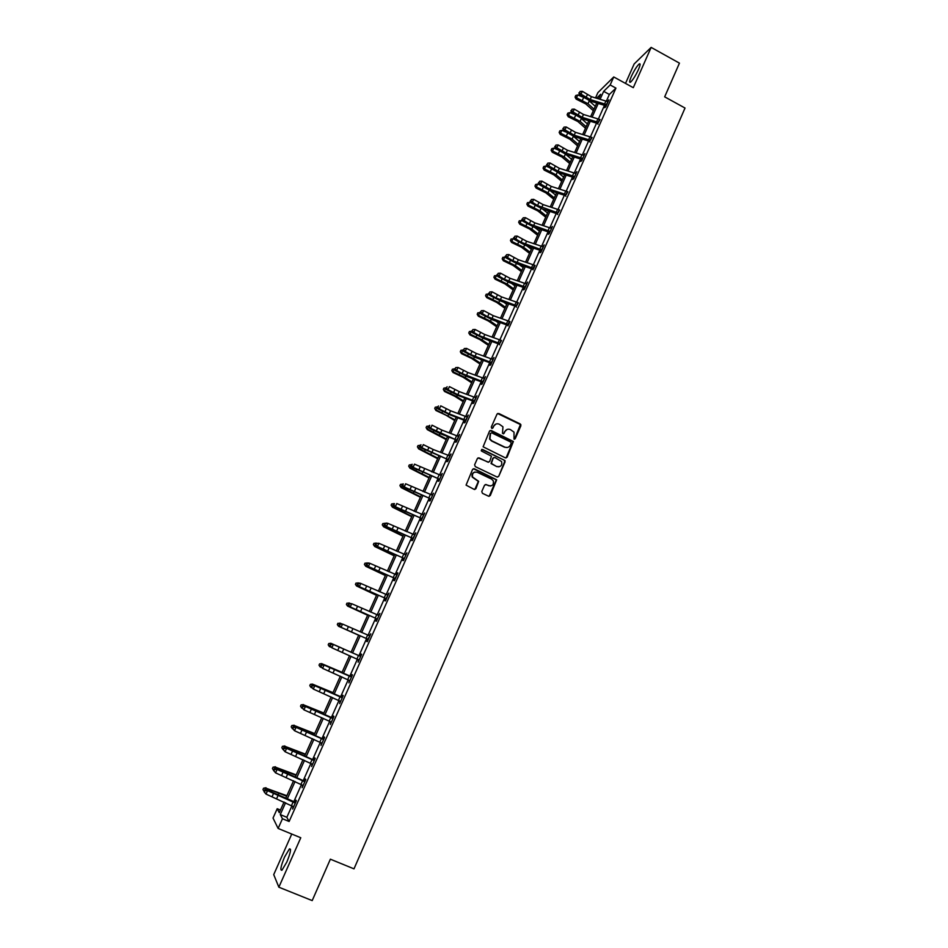 <?xml version="1.0" encoding="UTF-8"?>
<svg xmlns="http://www.w3.org/2000/svg" width="948" height="948" viewBox="0 0 948 948"><rect width="100%" height="100%" fill="white"/><g stroke="black" fill="none" stroke-linecap="round" stroke-linejoin="round"><path stroke-width="1.42" d="M514.017 439.149L515.226 438.699L520.902 425.747L520.239 423.946L498.767 413.482L497.025 414.11L491.289 427.086L491.751 428.354L492.972 427.904L493.707 426.221C494.998 423.969 496.847 423.282 499.276 424.171L502.95 426.801L502.487 433.366L504.111 433.307L504.857 431.624C506.125 429.373 507.974 428.686 510.391 429.586L514.017 432.134L514.017 439.149M514.456 439.232L520.428 424.562L497.582 413.494M492.249 428.437L493.707 426.221M503.376 433.852L504.857 431.624M286.829 862.04C290.55 852.856 291.415 848.484 289.413 848.922L284.519 857.087C280.798 866.223 279.944 870.608 281.935 870.24L286.829 862.04M638.407 69.666C640.35 65.116 640.611 63.208 639.213 63.954C636.866 66.123 634.236 70.282 631.344 76.421C629.401 80.971 629.14 82.879 630.538 82.156C632.873 79.999 635.504 75.84 638.407 69.666M481.785 491.502L482.449 493.316L488.552 496.207L490.294 495.543L496.669 479.783L474.32 468.774L472.566 469.438L466.072 485.127L474.166 489.381L475.92 488.718L478.681 481.347L472.554 476.998C472.057 473.23 473.633 471.654 477.271 472.282L491.574 479.107L493.304 480.861C493.932 484.677 492.391 486.3 488.67 485.72L486.288 484.582L484.535 485.246L481.785 491.502M291.948 805.847L286.841 817.306L289.116 821.489L282.457 818.74L278.12 828.445L273.024 818.053L277.207 808.727L279.281 812.697L284.068 801.996M595.522 97.917L597.88 92.655L613.747 76.954L633.288 87.678L651.146 47.4L679.443 63.137L664.667 96.85L685.025 108.036L353.995 868.854L330.366 859.184L312.2 900.6L278.854 887.198L300.777 837.748L278.12 828.445M613.747 76.954L610.168 84.965L603.651 91.352L600.108 99.267M289.116 821.489L615.939 88.117L610.168 84.965M505.367 457.86L507.109 457.209L513.366 441.495L491.23 430.511L489.488 431.162L483.113 446.804L505.367 457.86M505.094 461.806L498.719 476.323L496.977 476.986L475.28 466.617L474.616 464.804L477.365 458.559L479.119 457.908L487.924 462.138L489.678 461.475L491.455 456.178L481.667 451.141L481.217 450.691L482.437 449.423L505.047 460.598L498.719 476.323M291.759 834.05L273.723 874.613L278.854 887.198M651.146 47.4L634.165 63.943L625.514 83.412M615.939 88.117L609.351 94.456L606.365 101.14M604.492 105.323L598.413 118.974M596.553 123.133L590.414 136.891M588.566 141.027L582.38 154.903M580.543 159.003L574.298 172.998M572.485 177.075L566.193 191.188M564.38 195.229L558.04 209.461M556.239 213.478L549.84 227.828M548.062 231.81L541.616 246.279M539.85 250.236L533.333 264.824M531.579 268.746L525.026 283.452M523.284 287.351L516.672 302.187M514.942 306.05L508.27 321.005M506.564 324.844L499.833 339.917M498.138 343.721L491.348 358.925M489.666 362.705L482.828 378.027M481.157 381.771L474.261 397.224M472.614 400.933L465.658 416.516M464.01 420.201L457.007 435.914M455.384 439.552L448.309 455.396M446.698 459.01L439.576 474.984M437.976 478.562L430.783 494.678M429.207 498.221L421.955 514.468M420.391 517.975L413.091 534.352M411.539 537.824L404.168 554.343M402.627 557.779L395.197 574.429M393.681 577.842L386.191 594.633M384.687 597.998L377.138 614.932M375.645 618.262L368.037 635.326M366.556 638.632L358.901 655.815M357.408 659.133L349.717 676.374M348.2 679.775L340.498 697.041M338.957 700.513L331.231 717.814M329.655 721.357L321.917 738.705M320.306 742.32L312.544 759.692M310.897 763.389L303.135 780.797M301.452 784.565L293.667 802.008M605.973 106.354L605.535 105.856L604.729 107.728L605.819 106.709L608.877 99.86L607.467 101.59M597.619 123.69L599.515 119.436M589.632 141.596L591.516 137.353M582.036 160.058L581.598 159.548L580.78 161.456L581.811 160.556L584.904 153.6L583.494 155.365M573.978 178.129L573.528 177.632L572.711 179.539L573.73 178.674L576.846 171.695L575.412 173.46M565.458 195.809L567.307 191.65M557.317 214.058L559.154 209.923M549.556 232.876L549.117 232.379L548.288 234.31L549.248 233.575L552.411 226.489L550.966 228.29M541.344 251.303L540.893 250.805L540.064 252.749L541.012 252.049L544.188 244.928L542.73 246.753M532.658 269.339L534.459 265.298M524.789 288.429L524.339 287.931L523.497 289.898L524.41 289.282L527.609 282.089L526.152 283.926M516.02 306.654L517.798 302.661M507.642 325.448L509.408 321.479M499.217 344.337L500.971 340.403M490.744 363.309L489.867 365.3L490.709 364.861L493.979 357.526L492.486 359.411M482.236 382.388L481.359 384.378L482.176 383.987L485.471 376.617L483.966 378.513M473.692 401.561L472.803 403.564L473.609 403.22L476.915 395.814L475.41 397.71M465.101 420.829L464.2 422.844L464.994 422.535L468.312 415.094L466.807 417.013M456.9 440.678L456.438 440.168L455.561 442.206L456.332 441.958L459.673 434.48L458.157 436.4M447.788 459.65L446.875 461.688L447.634 461.475L450.987 453.962L449.459 455.893M439.505 479.7L439.043 479.19L438.154 481.252L438.877 481.098L442.254 473.538L440.725 475.481M430.297 498.873L429.385 500.923L430.096 500.817L433.473 493.221L431.944 495.176M421.481 518.627L420.568 520.689L421.256 520.63L424.657 512.998L423.116 514.965M413.079 538.974L412.605 538.464L411.705 540.561L412.368 540.55L415.793 532.871L414.24 534.862M404.18 558.929L403.706 558.419L402.793 560.529L403.445 560.564L406.882 552.85L405.329 554.853M394.783 578.505L393.847 580.603L394.475 580.686L397.935 572.936L397.295 572.865L396.371 574.938L397.022 574.986M386.239 599.16L385.765 598.65L384.852 600.771L385.457 600.913L388.929 593.116L387.376 595.107M376.747 618.937L375.799 621.059L376.392 621.236L379.887 613.415L378.347 615.359M368.12 639.793L367.634 639.296L366.71 641.44L367.279 641.678L370.786 633.809L369.27 635.705L369.933 635.729M358.534 659.784L358.119 662.214L361.65 654.31L361.093 654.037L360.145 656.17L360.809 656.182M349.812 680.854L349.326 680.356L348.911 682.868L352.466 674.905L351.933 674.585L350.973 676.73M340.581 701.544L340.095 701.046L339.657 703.617L343.223 695.619L342.714 695.251L341.754 697.408M330.828 721.89L330.354 724.485L333.945 716.439L333.447 716.013L332.487 718.181M321.491 742.853L321.005 745.448L324.607 737.378L324.145 736.892L323.173 739.073L323.849 739.073M312.093 763.922L311.608 766.529L315.222 758.412L314.783 757.879L313.812 760.071L314.487 760.071M302.637 785.098L302.151 787.729L305.801 779.564L305.375 778.972L304.391 781.176L305.078 781.176M293.145 806.393L292.659 809.035L296.321 800.823L295.918 800.171L294.935 802.387M280.466 810.066L277.207 808.727M285.585 802.731L280.276 814.593L282.457 818.74M598.235 103.462L592.144 117.078M590.284 121.237L584.146 134.972M582.297 139.107L576.111 152.948M574.275 157.06L568.03 171.019M566.205 175.096L559.913 189.173M558.099 193.214L551.76 207.411M549.959 211.428L543.559 225.743M541.77 229.736L535.324 244.169M533.558 248.127L527.041 262.679M525.287 266.613L518.734 281.283M516.98 285.182L510.368 299.971M508.638 303.846L501.966 318.765M500.248 322.604L493.529 337.642M491.822 341.458L485.044 356.614M483.35 360.394L476.512 375.692M474.841 379.437L467.945 394.854M466.286 398.563L459.342 414.11M457.694 417.795L450.679 433.473M449.056 437.111L441.981 452.931M440.37 456.533L433.236 472.483M431.636 476.062L424.455 492.131M422.867 495.674L415.627 511.884M414.051 515.392L406.751 531.733M405.199 535.205L397.828 551.689M396.288 555.125L388.858 571.751M387.341 575.152L379.84 591.908M378.335 595.273L370.786 612.171M369.293 615.489L361.674 632.529M360.204 635.824L352.538 652.971M351.056 656.3L343.366 673.495M341.849 676.884L334.134 694.126M332.594 697.586L324.868 714.863M323.292 718.406L315.554 735.707M313.93 739.322L306.18 756.658M304.533 760.343L296.76 777.727M295.077 781.484L287.291 798.891M598.626 98.829L600.665 94.267L596.612 98.237M285.786 798.157L293.572 780.761M295.255 776.993L303.028 759.632M304.675 755.947L312.425 738.611M314.049 734.996L321.787 717.695M323.363 714.164L331.089 696.899M332.63 693.438L340.344 676.208M341.861 672.819L349.551 655.625M351.033 652.307L358.7 635.16M360.181 631.866L367.8 614.837M369.282 611.507L376.842 594.621M378.347 591.256L385.836 574.512M387.353 571.111L394.783 554.497M396.323 551.061L403.694 534.589M405.246 531.117L412.558 514.776M414.122 511.28L421.374 495.069M422.95 491.526L430.143 475.458M431.743 471.891L438.877 455.952M440.488 452.338L447.551 436.542M449.186 432.892L456.201 417.227M457.837 413.541L464.793 398.006M466.452 394.297L473.348 378.88M475.019 375.135L481.857 359.849M483.551 356.081L490.329 340.913M492.036 337.109L498.767 322.071M500.473 318.232L507.144 303.324M508.875 299.461L515.499 284.673M517.241 280.774L523.794 266.104M525.559 262.169L532.065 247.629M533.831 243.672L540.289 229.238M542.078 225.257L548.477 210.954M550.267 206.925L556.618 192.74M558.431 188.699L564.724 174.622M566.549 170.545L572.793 156.598M574.618 152.486L580.816 138.645M582.664 134.521L588.803 120.787M590.663 116.628L596.754 103.024M609.351 94.456L603.651 91.352M286.841 817.306L280.276 814.593M474.865 472.057C472.424 472.839 471.547 474.51 472.223 477.057L478.349 481.406L474.818 489.512M507.192 429.408L504.502 431.743M495.97 424.04L493.363 426.339M506.042 457.979L512.998 441.602L490.092 430.522M511.185 443.297L510.723 442.029L491.799 432.869L490.578 433.319L489.915 438.936L491.905 440.879L504.857 447.136C507.287 448.013 509.135 447.326 510.403 445.062L511.185 443.297M507.524 447.456L504.502 447.231L491.562 440.986L489.583 439.043L490.235 433.426M497.605 477.105L498.375 476.394M488.611 462.257L478.065 457.872M504.739 461.889L504.075 460.088L481.631 449.435M497.036 466.499C500.828 467.068 502.345 465.409 501.587 461.546L494.915 457.517L493.173 458.168L491.384 463.454L496.693 466.582L499.086 466.795M493.872 457.481L493.173 458.168M496.693 466.582L491.04 463.536L492.83 458.251M490.566 486.028L485.34 484.523M489.109 496.337L496.325 479.854L473.301 468.727M593.318 110.703L585.757 103.913L576.159 99.113L575.081 97.194L575.732 95.523L577.782 94.942L582.439 96.921M577.782 94.942L576.503 97.763L587.985 103.723L594.017 109.15M588.933 100.618L595.273 106.33M575.223 96.649L576.503 97.763L576.159 99.113M606.341 104.517L608.024 101.709L591.445 96.696L582.285 91.304L581.005 94.16L579.37 94.836L590.568 101.175L605.251 105.56L606.341 104.517L590.166 99.54L581.005 94.16L579.548 92.584L580.069 91.446L579.548 92.584M578.896 92.857L579.37 94.836M582.285 91.304L580.069 91.446M585.473 128.241L577.853 121.522L568.231 116.723L567.141 114.815L567.781 113.156L569.831 112.587L573.967 114.341M569.831 112.587L568.551 115.419L580.081 121.368L586.148 126.724M581.266 118.464L587.404 123.904M567.271 114.293L568.551 115.419L568.231 116.723M577.593 145.862L569.914 139.226L560.256 134.426L559.166 132.53L559.794 130.883L561.844 130.314L565.423 131.831M561.844 130.314L560.564 133.158L572.118 139.107L578.244 144.392M573.564 136.393L579.512 141.56M559.284 132.021L560.564 133.158L560.256 134.426M598.378 122.375L600.06 119.543L583.47 114.471L574.275 109.103L572.995 111.959L571.371 112.599L582.617 118.927L597.299 123.37L598.378 122.375L582.191 117.327L572.995 111.959L571.537 110.383L572.059 109.245L571.537 110.383M598.034 124.164L597.299 123.37M570.897 110.643L571.371 112.599M574.275 109.103L572.059 109.245M590.379 140.304L592.073 137.472L575.472 132.317L566.229 126.973L564.937 129.84L563.325 130.445L574.63 136.749L589.312 141.264L590.379 140.304L574.18 135.185L564.937 129.84L563.491 128.264L564.001 127.115L563.491 128.264M590.047 142.07L589.312 141.264M562.851 128.501L563.325 130.445M566.229 126.973L564.001 127.115M569.677 163.566L561.927 157.001L552.246 152.213L551.144 150.317L551.772 148.682L553.822 148.125L556.796 149.393M553.822 148.125L552.53 150.981L564.131 156.918L570.305 162.144M565.837 154.417L571.573 159.3M551.262 149.82L552.53 150.981L552.246 152.213M561.714 181.352L553.905 174.87L544.188 170.095L543.086 168.199L543.714 166.564L545.764 166.018L548.062 167.002M545.764 166.018L544.472 168.898L556.109 174.823L562.318 179.99M558.088 172.524L563.61 177.122M543.192 167.725L544.472 168.898L544.188 170.095M553.715 199.222L545.847 192.835L536.106 188.048L534.992 186.163L535.608 184.54L537.658 184.007L539.246 184.682M537.658 184.007L536.355 186.898L548.039 192.811L554.307 197.907M550.314 190.714L555.587 195.027M535.099 185.701L536.355 186.898L536.106 188.048M584.075 155.484L567.425 150.258L558.147 144.937L556.855 147.817L555.255 148.386L566.596 154.666L581.29 159.252L582.345 158.328L566.134 153.138L556.855 147.817L555.398 146.229L555.919 145.08L555.398 146.229M554.758 146.454L555.255 148.386M558.147 144.937L555.919 145.08M576.005 173.579L559.344 168.282L550.03 162.985L548.726 165.888L547.138 166.41L558.526 172.666L573.232 177.323L574.263 176.447L558.04 171.173L548.726 165.888L547.269 164.288L547.79 163.127L547.269 164.288M546.641 164.49L547.138 166.41M550.03 162.985L547.79 163.127M567.888 191.769L551.215 186.389L541.865 181.115L540.561 184.031L538.985 184.516L550.421 190.749L565.138 195.478L566.146 194.648L549.911 189.304L540.561 184.031L539.104 182.431L539.625 181.258L539.104 182.431M566.146 194.648L567.864 191.757M565.873 196.283L565.138 195.478M538.476 182.62L538.985 184.516M541.865 181.115L539.625 181.258M557.993 212.933L559.711 210.041L543.062 204.59L533.665 199.341L532.349 202.268L530.797 202.718L542.268 208.927L556.997 213.727L557.993 212.933L537.552 205.55L532.349 202.268L530.892 200.656L531.413 199.483L530.892 200.656M557.732 214.532L556.997 213.727M530.276 200.834L530.797 202.718M533.665 199.341L531.413 199.483M551.558 228.397L534.862 222.875L525.429 217.661L524.102 220.6L522.561 221.014L534.08 227.188L548.821 232.07L549.793 231.312L529.328 223.858L524.102 220.6L522.644 218.976L523.178 217.803L522.644 218.976M522.028 219.142L522.561 221.014M525.429 217.661L523.178 217.803M541.557 249.786L543.299 246.859L526.614 241.254L517.146 236.064L515.807 239.014L514.29 239.394L525.856 245.544L540.597 250.497L541.557 249.786L521.068 242.25L515.807 239.014L514.349 237.379L514.883 236.206L514.349 237.379M513.745 237.533L514.29 239.394M517.146 236.064L514.883 236.206M535.063 265.404L518.331 259.728L508.815 254.562L507.488 257.524L505.971 257.856L517.584 263.994L532.338 269.007L533.286 268.343L512.773 260.724L507.488 257.524L506.019 255.889L506.552 254.692L506.019 255.889M533.084 269.825L532.338 269.007M505.414 256.019L505.971 257.856M508.815 254.562L506.552 254.692M524.967 286.995L526.721 284.033L510.012 278.285L500.461 273.142L499.11 276.129L497.617 276.413L509.277 282.528L524.043 287.623L524.967 286.995L504.431 279.305L499.11 276.129L497.653 274.47L498.186 273.285L497.653 274.47M497.048 274.588L497.617 276.413M500.461 273.142L498.186 273.285M516.613 305.742L518.366 302.768L501.646 296.937L492.048 291.818L490.697 294.816L489.215 295.065L500.923 301.144L515.7 306.322L516.613 305.742L496.041 297.968L490.697 294.816L489.239 293.157L489.784 291.96L489.239 293.157M516.447 307.128L515.7 306.322M488.647 293.252L489.215 295.065M492.048 291.818L489.784 291.96M510 321.585L493.244 315.672L483.61 310.589L482.248 313.598L480.778 313.812L492.533 319.867L507.31 325.117L508.211 324.583L487.627 316.715L482.248 313.598L480.778 311.928L481.323 310.731L480.778 311.928M508.069 325.922L507.31 325.117M480.198 312.011L480.778 313.812M483.61 310.589L481.323 310.731M499.762 343.508L501.539 340.498L484.795 334.514L475.114 329.454L473.751 332.487L472.305 332.641L484.108 338.673L498.885 344.006L499.762 343.508L479.155 335.568L473.751 332.487L472.282 330.805L472.839 329.584L472.282 330.805M499.643 344.811L498.885 344.006M471.713 330.864L472.305 332.641M475.114 329.454L472.839 329.584M491.277 362.539L493.067 359.505L476.311 353.438L466.582 348.402L465.219 351.447L463.785 351.578L475.635 357.574L490.424 362.977L491.277 362.539L470.646 354.516L465.219 351.447L463.75 349.765L464.295 348.544L463.75 349.765M491.183 363.795L490.424 362.977M463.181 349.812L463.785 351.578M466.582 348.402L464.295 348.544M484.582 378.619L467.779 372.457L458.014 367.457L456.64 370.514L455.218 370.597L467.115 376.569L481.916 382.056L482.757 381.653L462.103 373.548L456.64 370.514L455.17 368.819L455.715 367.599L455.17 368.819M482.757 381.653L484.546 378.608M482.674 382.874L481.916 382.056M471.606 382.767L463.086 377.245L453.026 372.517L451.841 370.68L452.409 369.175L454.613 368.819L455.218 370.597M458.014 367.457L455.715 367.599M474.19 400.874L475.991 397.816L459.199 391.583L449.399 386.606L448.013 389.675L446.615 389.723L458.559 395.66L473.36 401.229L474.19 400.874L457.825 394.652L448.013 389.675L446.544 387.969L447.101 386.737L446.544 387.969M474.13 402.047L473.36 401.229M445.987 387.981L446.615 389.723M467.411 417.108L450.584 410.792L440.737 405.851L439.351 408.944L437.964 408.932L449.956 414.845L464.769 420.485L465.575 420.177L449.198 413.885L439.351 408.944L437.881 407.213L438.438 405.981L437.881 407.213M465.575 420.177L467.388 417.108M465.539 421.315L464.769 420.485M437.324 407.213L437.964 408.932M458.761 436.507L441.934 430.108L432.039 425.178L430.641 428.295L429.266 428.247L441.318 434.125L456.13 439.848L430.641 428.295L429.16 426.564L429.728 425.32L429.16 426.564M456.912 439.588L458.737 436.495M428.615 426.541L429.266 428.247M448.214 459.105L450.051 455.988L433.224 449.506L423.294 444.624L421.884 447.74L420.533 447.646L447.456 459.318L421.884 447.74L420.414 445.998L420.971 444.754L420.414 445.998M448.226 460.136L447.456 459.318M419.869 445.963L420.533 447.646M441.341 475.576L414.501 464.153L413.091 467.293L411.752 467.151L438.734 478.87L413.091 467.293L411.61 465.539L412.179 464.283L411.61 465.539M411.077 465.492L411.752 467.151M432.561 495.271L405.661 483.788L404.239 486.94L402.924 486.762L429.965 498.529L404.239 486.94L402.77 485.186L403.338 483.918L402.77 485.186M430.736 499.347L429.965 498.529M402.236 485.115L402.924 486.762M545.681 217.175L537.753 210.871L527.977 206.095L526.863 204.211L527.479 202.611L530.761 202.611M529.517 202.078L528.214 204.981L539.933 210.883L546.249 215.919M542.517 209.01L547.541 213.027M526.946 203.773L528.214 204.981L527.977 206.095M537.611 235.222L529.624 229.001L519.812 224.226L518.686 222.353L519.291 220.754L522.478 220.73M521.341 220.244L520.025 223.159L531.781 229.049L538.156 234.014M534.719 227.402L539.459 231.111M518.769 221.927L520.025 223.159L519.812 224.226M529.505 253.353L521.447 247.215L511.6 242.451L510.474 240.579L511.079 238.991L514.148 238.932M513.129 238.481L511.801 241.42L523.604 247.298L530.015 252.192M526.922 245.899L531.33 249.277M510.545 240.164L511.801 241.42L511.6 242.451M521.353 271.578L513.224 265.523L503.364 260.759L502.215 258.899L502.819 257.323L505.782 257.216M504.869 256.825L503.542 259.764L515.38 265.641L521.85 270.464M519.125 264.516L523.166 267.537M502.286 258.496L503.364 260.759M513.164 289.887L504.976 283.914L495.069 279.162L493.92 277.302L494.524 275.738L497.356 275.595M496.562 275.252L495.235 278.214L507.109 284.068L513.638 288.832M511.351 283.239L514.954 285.881M493.991 276.923L495.069 279.162M504.929 308.278L496.681 302.4L486.751 297.648L485.589 295.788L486.182 294.236L488.895 294.058M488.232 293.762L486.881 296.736L498.802 302.59L505.379 307.271M503.578 302.08L506.706 304.308M485.649 295.432L486.751 297.648M496.669 326.764L488.339 320.969L478.385 316.229L477.211 314.381L477.804 312.84L480.387 312.603M479.842 312.378L478.503 315.364L490.46 321.194L497.084 325.816M495.851 321.04L498.423 322.841M477.259 314.025L478.385 316.229M488.35 345.345L479.972 339.645L469.971 334.893L468.798 333.056L469.379 331.527L471.831 331.243M471.429 331.065L470.066 334.075L482.07 339.894L488.753 344.444M488.161 340.131L490.092 341.458M468.833 332.724L469.971 334.893M480.008 364.008L471.547 358.403L461.522 353.663L460.337 351.827L460.918 350.298L463.228 349.978M462.956 349.859L461.605 352.881L473.644 358.688L480.375 363.167M480.541 359.363L481.726 360.157M460.373 351.507L461.522 353.663M454.459 368.748L453.085 371.782L465.172 377.577L471.962 381.973M451.864 370.384L453.026 372.517M520.879 424.586L519.966 424.04M463.181 401.62L454.59 396.193L444.494 391.465L443.32 389.355L443.865 388.135L446.07 387.791M445.904 387.72L444.541 390.777L456.663 396.56L463.501 400.886M443.32 389.355L444.494 391.465M454.708 420.556L446.046 415.224L435.926 410.508L434.729 408.422L435.274 407.202L437.478 406.858M437.324 406.799L435.938 409.856L455.004 419.881M434.729 408.422L435.926 410.508M446.188 439.599L427.299 429.634L426.09 427.584L426.647 426.351L428.851 426.031M428.686 425.96L427.299 429.041L446.461 438.971M426.09 427.584L427.299 429.634M437.632 458.725L418.637 448.866L417.416 446.84L417.973 445.607L420.177 445.287M420.011 445.216L418.613 448.321L437.881 458.168M417.416 446.84L418.637 448.866M429.029 477.946L409.939 468.194L408.695 466.191L409.252 464.947L411.456 464.65M411.29 464.579L409.892 467.696L429.254 477.448M408.695 466.191L409.939 468.194M420.391 497.273L401.194 487.627L399.926 485.649L400.494 484.392L402.687 484.108M402.533 484.037L401.123 487.165L420.592 496.823M399.926 485.649L401.194 487.627M411.705 516.684L392.401 507.144L391.121 505.189L391.678 503.933L393.882 503.661M393.728 503.589L392.306 506.73L411.87 516.304M391.121 505.189L392.401 507.144M402.971 536.201L383.561 526.768L382.269 524.837L382.838 523.58L385.125 523.355M384.876 523.237L383.454 526.401L403.113 535.881M382.269 524.837L383.561 526.768M394.202 555.812L374.685 546.486L373.37 544.579L373.939 543.311L376.463 543.204M375.977 542.991L374.543 546.167L394.321 555.552M373.37 544.579L374.685 546.486M385.386 575.531L365.75 566.3L364.423 564.427L364.992 563.159L367.741 563.148M367.03 562.839L365.596 566.039L385.469 575.317M364.423 564.427L365.75 566.3M376.522 595.332L356.602 586.006L376.581 595.19M358.048 582.795L356.602 586.006L355.429 584.371L356.01 583.091L358.96 583.198M367.611 615.252L347.561 606.068L367.646 615.169M349.018 602.845L347.561 606.068L346.399 604.421L346.98 603.129L350.12 603.343M358.664 635.255L338.483 626.249L358.664 635.243M339.941 623.002L338.483 626.249L337.322 624.566L337.903 623.274L341.233 623.571M341.588 647.994L330.816 643.265L341.588 647.994M329.347 646.524L328.198 644.83L328.778 643.526L330.816 643.265L329.347 646.524L330.603 647.081M342.074 672.345L321.645 663.624L342.027 672.44M320.163 666.906L319.014 665.176L319.606 663.873L321.645 663.624L320.163 666.906L321.242 667.38M423.732 515.06L396.785 503.518L395.352 506.694L394.048 506.457L421.149 518.283L395.352 506.694L393.882 504.917L394.451 503.649L393.882 504.917M421.848 518.212L423.709 515.06M421.931 519.113L421.149 518.283M393.361 504.834L394.048 506.457M412.973 538.12L414.845 534.945L387.862 523.355L386.429 526.543L385.137 526.27L412.297 538.144L386.429 526.543L384.947 524.765L385.516 523.486L384.947 524.765M385.007 523.379L386.571 523.083L387.862 523.355L385.516 523.486M384.438 524.647L385.137 526.27M405.957 554.936L378.892 543.287L377.446 546.486L376.178 546.167L403.398 558.099L377.446 546.486L375.965 544.697L376.546 543.417L375.965 544.697M376.036 543.287L378.892 543.287L376.546 543.417M375.455 544.567L376.178 546.167M395.079 578.244L396.963 575.033L369.874 563.325L368.428 566.549L367.172 566.169L394.439 578.162L368.428 566.549L366.947 564.747L367.528 563.456L366.947 564.747M395.233 578.991L394.439 578.162M367.018 563.313L368.618 562.958L369.874 563.325L367.528 563.456M366.438 564.593L367.172 566.169M386.073 598.461L387.957 595.226L360.809 583.458L359.351 586.705L358.119 586.279L385.445 598.33L359.351 586.705L357.87 584.892L358.451 583.589L357.87 584.892M387.27 595.107L388.04 595.131M357.965 583.435L359.576 583.056L360.809 583.458L358.451 583.589M357.372 584.726L358.119 586.279M378.939 615.525L351.696 603.71L350.239 606.957L349.018 606.495L376.415 618.594L350.239 606.957L348.757 605.132L349.338 603.84L348.757 605.132M378.086 615.347L379.01 615.37M377.197 619.423L376.415 618.594M348.852 603.651L351.696 603.71L349.338 603.84M348.272 604.954L349.018 606.495M367.895 639.201L369.815 635.93L342.548 624.057L341.067 627.327L339.87 626.806L367.895 639.201L341.067 627.327L339.585 625.49L340.178 624.187L339.585 625.49M339.692 623.974L342.548 624.057L340.178 624.187M339.111 625.289L339.87 626.806M360.69 656.443L333.341 644.498L331.859 647.792L329.904 645.718L330.971 644.628L329.904 645.718M330.378 645.944L331.859 647.792L359.079 660.069L360.667 656.443M358.984 660.27L358.261 659.512M330.971 644.628L333.341 644.498L332.156 643.953L360.11 656.17M332.156 643.953L330.496 644.415M351.507 677.062L324.086 665.058L322.604 668.364L320.649 666.266L321.716 665.188L320.649 666.266M321.111 666.515L322.604 668.364L349.871 680.711M321.716 665.188L324.086 665.058L322.924 664.453L351.649 676.742M322.924 664.453L321.242 664.951M332.997 692.644L312.425 684.101L332.914 692.798M310.944 687.383L309.795 685.641L310.387 684.326L312.425 684.101L310.944 687.383L311.821 687.774M342.264 697.787L314.795 685.724L313.29 689.042L311.347 686.921L312.402 685.854L311.347 686.921M311.809 687.182L313.29 689.042L340.628 701.449L342.228 697.787M312.402 685.854L314.795 685.724L313.646 685.072L342.429 697.408M313.646 685.072L311.951 685.594M323.861 713.05L303.159 704.672L323.766 713.275M301.12 704.885L303.159 704.672L301.665 707.978L300.528 706.213L301.12 704.885L303.479 704.589M301.665 707.978L302.341 708.275M332.973 718.62L305.446 706.497L303.941 709.839L301.997 707.682L303.052 706.627L301.997 707.682M302.448 707.955L303.941 709.839L330.899 721.914M303.052 706.627L305.446 706.497L304.32 705.798L333.163 718.193M304.32 705.798L302.602 706.343M314.689 733.551L293.844 725.35L314.558 733.847M291.818 725.552L293.844 725.35L292.339 728.668L291.214 726.879L291.818 725.552L294.188 725.22M293.05 728.846L294.532 730.73L321.964 743.244L323.6 739.559L296.049 727.377L294.532 730.73L292.6 728.538L293.655 727.507L292.6 728.538M293.655 727.507L296.049 727.377L294.935 726.618L323.138 739.073M294.935 726.618L293.205 727.199M305.469 754.17L284.483 746.135L305.303 754.525M282.457 746.325L284.483 746.135L282.978 749.477L281.852 747.664L282.457 746.325L284.85 745.957M314.25 760.604L286.604 748.363L285.087 751.74L283.156 749.524L284.199 748.493L283.156 749.524M283.594 749.844L285.087 751.74L312.591 764.337M284.199 748.493L286.604 748.363L285.514 747.557L313.776 760.071M285.514 747.557L283.76 748.173M296.203 774.895L275.074 767.027L296.001 775.322M273.036 767.205L275.074 767.027L273.557 770.392L272.432 768.555L273.036 767.205L275.465 766.79M304.818 781.768L277.1 769.468L275.584 772.857L273.664 770.606L274.695 769.598L273.664 770.606M274.091 770.949L275.584 772.857L303.147 785.513M274.695 769.598L277.1 769.468L276.034 768.615L282.137 770.985L304.367 781.176M304.32 781.768L303.893 781.164M276.034 768.615L274.268 769.255M286.877 795.716L265.606 788.037L286.663 796.213M263.58 788.203L265.606 788.037L264.089 791.414L262.975 789.554L263.58 788.203L266.021 787.741M264.528 792.173L266.021 794.092L293.643 806.807L295.302 803.039L267.561 790.679L266.021 794.092L264.113 791.805L265.144 790.81L264.113 791.805M265.144 790.81L267.561 790.679L266.507 789.767L295.622 802.387M294.84 803.039L294.437 802.375M266.507 789.767L264.729 790.442M583.553 97.68L582.392 100.263M589.253 100.903L587.985 103.723M590.166 99.54L591.445 96.696M586.042 97.585L587.31 94.741M604.646 103.842L605.914 100.998M575.578 115.431L574.452 117.931M581.349 118.536L580.081 121.368M567.568 133.253L566.477 135.683M573.374 136.322L572.118 139.107M582.191 117.327L583.47 114.471M578.055 115.36L579.335 112.516M596.683 121.7L597.963 118.832M574.18 135.185L575.472 132.317M570.032 133.23L571.324 130.362M588.684 139.629L589.964 136.749M559.51 151.17L558.455 153.517M565.34 154.228L564.131 156.918M551.416 169.182L550.409 171.434M557.27 172.228L556.109 174.823M543.287 187.266L542.315 189.446M549.153 190.311L548.039 192.811M582.629 158.648L584.039 155.484M566.134 153.138L567.425 150.258M561.974 151.182L563.266 148.291M580.638 157.652L581.93 154.761M574.559 176.766L575.969 173.579M558.04 171.173L559.344 168.282M553.869 169.218L555.173 166.315M572.556 175.759L573.86 172.856M549.911 189.304L551.215 186.389M545.728 187.337L547.032 184.433M564.439 193.961L565.743 191.034M541.746 207.517L543.062 204.59M537.552 205.55L538.867 202.623M556.275 212.245L557.59 209.307M550.089 231.632L551.523 228.397M533.534 225.814L534.862 222.875M529.328 223.858L530.655 220.92M548.074 230.613L549.39 227.662M525.287 244.205L526.614 241.254M521.068 242.25L522.395 239.287M539.839 249.087L541.166 246.113M533.57 268.663L535.028 265.404M517.004 262.691L518.331 259.728M512.773 260.724L514.1 257.761M531.555 267.632L532.894 264.658M508.673 281.272L510.012 278.285M504.431 279.305L505.77 276.318M523.237 286.284L524.576 283.286M500.307 299.935L501.646 296.937M496.041 297.968L497.392 294.97M514.871 305.031L516.222 302.021M508.495 324.891L509.977 321.585M491.894 318.682L493.244 315.672M487.627 316.715L488.978 313.705M506.469 323.861L507.82 320.839M483.433 337.535L484.795 334.514M479.155 335.568L480.518 332.547M498.032 342.785L499.383 339.751M474.948 356.484L476.311 353.438M470.646 354.516L472.021 351.471M489.535 361.804L490.898 358.747M466.404 375.515L467.779 372.457M462.103 373.548L463.477 370.49M481.003 380.918L482.378 377.849M457.825 394.652L459.199 391.583M453.511 392.685L454.886 389.604M472.436 400.139L473.81 397.046M449.198 413.885L450.584 410.792M444.873 411.906L446.259 408.825M463.821 419.443L465.207 416.338M440.536 433.212L441.934 430.108M436.199 431.233L437.585 428.129M455.159 438.841L456.557 435.736M431.826 452.634L433.224 449.506M427.465 450.656L428.875 447.539M446.461 458.346L447.859 455.218M439.777 479.024L441.306 475.576M423.069 472.151L424.479 469.011M418.708 470.172L420.106 467.032M437.715 477.946L439.114 474.806M430.985 498.731L432.537 495.271M414.276 491.763L415.686 488.623M409.892 489.784L411.314 486.644M428.923 497.653L430.333 494.489M535.122 205.443L534.174 207.541M541.012 208.477L539.933 210.883M526.91 223.716L526.01 225.731M532.823 226.738L531.781 229.049M518.663 242.072L517.798 243.992M524.588 245.094L523.604 247.298M510.368 260.51L509.538 262.359M516.316 263.532L515.38 265.641M502.037 279.056L501.255 280.809M508.01 282.054L507.109 284.068M493.671 297.684L492.913 299.343M499.655 300.682L498.802 302.59M485.258 316.395L484.546 317.983M491.265 319.393L490.46 321.194M476.797 335.213L476.133 336.706M482.84 338.187L482.07 339.894M468.3 354.114L467.672 355.512M474.356 357.088L473.644 358.688M459.756 373.121L459.176 374.424M465.847 376.083L465.172 377.577M451.177 392.211L450.632 393.42M457.28 395.162L456.663 396.56M442.55 411.396L442.052 412.522M448.677 414.347L448.108 415.627M433.888 430.688L433.426 431.707M440.038 433.615L439.505 434.8M425.178 450.063L424.751 450.999M431.352 452.99L430.866 454.056M416.421 469.544L416.042 470.386M422.618 472.459L422.192 473.419M407.616 489.121L407.284 489.867M413.838 492.036L413.458 492.877M398.776 508.803L398.492 509.443M405.021 511.695L404.689 512.441M396.157 531.472L395.873 532.089M405.436 511.482L406.858 508.318M401.04 509.503L402.462 506.339M420.083 517.454L421.505 514.278M396.548 531.307L397.97 528.119M392.14 529.328L393.562 526.14M411.207 537.362L412.629 534.162M404.358 558.455L405.922 554.936M387.614 551.226L389.047 548.027M383.193 549.248L384.627 546.048M402.284 557.365L403.706 554.153M378.631 571.241L380.077 568.03M374.199 569.262L375.645 566.051M393.301 577.462L394.747 574.239M369.613 591.362L371.059 588.139M365.158 589.383L366.615 586.148M384.284 597.678L385.741 594.432M377.316 619.103L378.904 615.525M360.536 611.59L361.994 608.343M356.081 609.611L357.538 606.365M375.218 617.989L376.676 614.731M351.424 631.925L352.881 628.666M346.944 629.946L348.414 626.675M366.118 638.407L367.575 635.124M342.264 652.366L343.733 649.084M337.772 650.375L339.242 647.093M356.958 658.931L358.427 655.637M349.859 680.688L351.471 677.062M333.044 672.902L334.526 669.608M328.541 670.911L330.023 667.617M347.75 679.562L349.231 676.244M323.789 693.545L325.271 690.239M319.275 691.566L320.768 688.248M338.495 700.299L339.976 696.97M331.302 722.281L332.938 718.62M314.475 714.306L315.98 710.976M309.949 712.315L311.454 708.986M329.193 721.144L330.686 717.802M305.126 735.174L306.631 731.82M300.587 733.183L302.092 729.83M319.843 742.106L321.348 738.741M290.835 748.979L290.562 749.572M297.399 751.657L297.091 752.345M312.567 764.313L314.215 760.604M295.717 756.137L297.234 752.771M291.166 754.158L292.671 750.78M310.446 763.164L311.951 759.786M281.438 769.883L281.118 770.594M288.038 772.537L287.671 773.355M303.123 785.501L304.782 781.768M286.26 777.218L287.789 773.841M281.698 775.239L283.215 771.85M300.99 784.34L302.507 780.939M271.993 790.893L271.626 791.722M278.629 793.523L278.202 794.471M276.757 798.417L278.285 795.017M272.183 796.427L273.711 793.026M291.498 805.634L293.015 802.209M289.413 848.922L290.515 849.372M639.213 63.954L640.113 64.44"/></g></svg>
